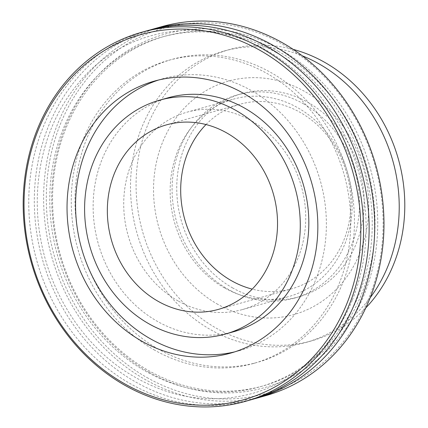 <?xml version="1.0" encoding="UTF-8"?>
<svg xmlns="http://www.w3.org/2000/svg" width="428" height="428" viewBox="0 0 428 428"><rect width="100%" height="100%" fill="white"/><g stroke="black" fill="none" stroke-linecap="round" stroke-linejoin="round"><path stroke-width="0.32" stroke-dasharray="2.14 1.6" d="M250.749 399.859A191.691 168.381 74.3 0 1 130.524 383.798A191.691 168.381 74.3 0 1 28.981 192.589A191.691 168.381 74.3 0 1 147.13 30.741M147.023 377.592A189.674 166.61 -105.7 0 0 382.108 202.915A189.674 166.61 -105.7 0 0 115.036 52.109A189.674 166.61 -105.7 0 0 147.023 377.592M265.601 395.691A191.691 168.381 74.3 0 1 145.376 379.625A191.691 168.381 74.3 0 1 43.833 188.422A191.691 168.381 74.3 0 1 161.987 26.573M149.185 372.269A183.623 161.292 74.3 0 1 118.219 57.175A183.623 161.292 74.3 0 1 376.763 203.166A183.623 161.292 74.3 0 1 149.185 372.269M253.52 399.051A191.691 168.381 74.3 0 1 136.088 382.236A191.691 168.381 74.3 0 1 34.475 192.648A191.691 168.381 74.3 0 1 149.923 29.992M278.612 51.51A181.606 159.516 -105.7 0 0 164.71 36.289A181.606 159.516 -105.7 0 0 52.778 189.62A181.606 159.516 -105.7 0 0 148.976 370.76A181.606 159.516 -105.7 0 0 262.872 385.976A181.606 159.516 -105.7 0 0 374.805 232.65A181.606 159.516 -105.7 0 0 278.612 51.51M275.825 52.291A181.606 159.516 74.3 0 1 372.023 233.431A181.606 159.516 74.3 0 1 260.09 386.762A181.606 159.516 74.3 0 1 146.189 371.541A181.606 159.516 74.3 0 1 49.996 190.401A181.606 159.516 74.3 0 1 161.928 37.07A181.606 159.516 74.3 0 1 275.825 52.291M154.834 350.259A157.392 138.249 74.3 0 1 71.46 193.269A157.392 138.249 74.3 0 1 168.471 60.38A157.392 138.249 74.3 0 1 267.184 73.573A157.392 138.249 74.3 0 1 350.553 230.564A157.392 138.249 74.3 0 1 253.547 363.447A157.392 138.249 74.3 0 1 154.834 350.259M158.547 349.216A157.392 138.249 74.3 0 1 75.178 192.226A157.392 138.249 74.3 0 1 172.184 59.342A157.392 138.249 74.3 0 1 270.897 72.53A157.392 138.249 74.3 0 1 354.266 229.52A157.392 138.249 74.3 0 1 257.26 362.404A157.392 138.249 74.3 0 1 158.547 349.216M178.134 300.97A102.506 90.041 74.3 0 1 123.836 198.726A102.506 90.041 74.3 0 1 187.02 112.184A102.506 90.041 74.3 0 1 251.306 120.771A102.506 90.041 74.3 0 1 305.603 223.015A102.506 90.041 74.3 0 1 242.425 309.562A102.506 90.041 74.3 0 1 178.134 300.97M224.561 287.937A102.506 90.041 74.3 0 1 170.264 185.693A102.506 90.041 74.3 0 1 233.442 99.152A102.506 90.041 74.3 0 1 297.733 107.738A102.506 90.041 74.3 0 1 352.03 209.982A102.506 90.041 74.3 0 1 288.852 296.529A102.506 90.041 74.3 0 1 224.561 287.937M217.884 304.383A121.215 106.47 74.3 0 1 162.608 142.198A121.215 106.47 74.3 0 1 304.41 91.298A121.215 106.47 74.3 0 1 359.686 253.483A121.215 106.47 74.3 0 1 217.884 304.383M370.209 297.674A151.335 132.931 74.3 0 1 305.763 342.502A151.335 132.931 74.3 0 1 210.849 329.817A151.335 132.931 74.3 0 1 130.684 178.867A151.335 132.931 74.3 0 1 223.962 51.093A151.335 132.931 74.3 0 1 302.318 55.833M365.796 307.898A151.335 132.931 74.3 0 1 311.333 340.939A151.335 132.931 74.3 0 1 216.418 328.255A151.335 132.931 74.3 0 1 136.254 177.304A151.335 132.931 74.3 0 1 229.531 49.53A151.335 132.931 74.3 0 1 293.234 49.397M232.768 287.996A105.534 92.699 74.3 0 1 176.866 182.729A105.534 92.699 74.3 0 1 241.911 93.63A105.534 92.699 74.3 0 1 308.101 102.474A105.534 92.699 74.3 0 1 363.998 207.735A105.534 92.699 74.3 0 1 298.953 296.839A105.534 92.699 74.3 0 1 232.768 287.996M303.457 103.774A105.534 92.699 74.3 0 1 359.36 209.041A105.534 92.699 74.3 0 1 294.314 298.139A105.534 92.699 74.3 0 1 228.124 289.296A105.534 92.699 74.3 0 1 172.222 184.035A105.534 92.699 74.3 0 1 237.267 94.93A105.534 92.699 74.3 0 1 303.457 103.774M206.012 124.537A95.845 84.188 74.3 0 1 239.889 104.255A95.845 84.188 74.3 0 1 300.001 112.291A95.845 84.188 74.3 0 1 350.767 207.89A95.845 84.188 74.3 0 1 291.693 288.814A95.845 84.188 74.3 0 1 252.215 289.125M233.811 331.684A121.472 106.7 74.3 0 1 157.622 321.503A121.472 106.7 74.3 0 1 93.277 200.336A121.472 106.7 74.3 0 1 168.151 97.777M158.558 80.025A141.245 124.072 74.3 0 1 162.806 78.741A141.245 124.072 74.3 0 1 251.391 90.576A141.245 124.072 74.3 0 1 326.211 231.462A141.245 124.072 74.3 0 1 239.156 350.719A141.245 124.072 74.3 0 1 234.86 351.832M260.09 386.762L262.872 385.976M161.928 37.07L164.71 36.289M352.212 300.386C333.663 346.685 296.171 381.428 251.985 393.562C207.232 405.273 164.09 397.254 122.569 369.498C80.603 340.774 49.691 291.356 40.521 238.161C30.329 182.456 44.426 123.976 77.34 84.509C125.158 24.219 213.192 12.551 278.692 58.053C318.453 85.563 345.252 124.045 359.087 173.511C370.375 217.809 368.08 260.101 352.212 300.386M253.547 363.447L257.26 362.404M168.471 60.38L172.184 59.342M242.425 309.562L288.852 296.529M187.02 112.184L233.442 99.152M305.763 342.502L311.333 340.939M223.962 51.093L229.531 49.53M294.314 298.139L298.953 296.839M237.267 94.93L241.911 93.63M218.339 309.407L291.693 288.814M166.535 124.848L239.889 104.255M230.612 353.116L239.156 350.719M154.262 81.138L162.806 78.741"/><path stroke-width="0.64" d="M124.949 385.361A191.691 168.381 -105.7 0 0 245.174 401.427A191.691 168.381 -105.7 0 0 363.324 239.578A191.691 168.381 -105.7 0 0 261.786 48.375A191.691 168.381 -105.7 0 0 141.556 32.309A191.691 168.381 -105.7 0 0 23.406 194.157A191.691 168.381 -105.7 0 0 124.949 385.361M124.741 383.846A189.674 166.61 74.3 0 1 92.753 58.368A189.674 166.61 74.3 0 1 359.82 209.169A189.674 166.61 74.3 0 1 124.741 383.846M142.021 341.282A141.245 124.072 74.3 0 1 67.201 200.395A141.245 124.072 74.3 0 1 154.262 81.138A141.245 124.072 74.3 0 1 242.853 92.972A141.245 124.072 74.3 0 1 317.672 233.859A141.245 124.072 74.3 0 1 230.612 353.116A141.245 124.072 74.3 0 1 142.021 341.282M141.556 32.309L147.13 30.741A191.691 168.381 74.3 0 1 267.361 46.807A191.691 168.381 74.3 0 1 354.775 303.297A191.691 168.381 74.3 0 1 250.749 399.859L245.174 401.427M149.923 29.992A191.691 168.381 74.3 0 1 152.694 29.184L161.987 26.573A191.691 168.381 74.3 0 1 282.213 42.64A191.691 168.381 74.3 0 1 383.75 233.843A191.691 168.381 74.3 0 1 265.601 395.691L256.313 398.297A191.691 168.381 74.3 0 1 253.52 399.051M152.694 29.184A191.691 168.381 74.3 0 1 272.92 45.245A191.691 168.381 74.3 0 1 360.339 301.735A191.691 168.381 74.3 0 1 256.313 398.297M302.318 55.833A151.335 132.931 74.3 0 1 318.876 63.777A151.335 132.931 74.3 0 1 370.209 297.674M293.234 49.397A151.335 132.931 74.3 0 1 324.445 62.21A151.335 132.931 74.3 0 1 365.796 307.898M252.215 289.125A95.845 84.188 74.3 0 1 231.58 280.784A95.845 84.188 74.3 0 1 206.012 124.537M226.647 132.883A95.845 84.188 74.3 0 1 277.419 228.482A95.845 84.188 74.3 0 1 218.339 309.407A95.845 84.188 74.3 0 1 158.226 301.376A95.845 84.188 74.3 0 1 107.455 205.772A95.845 84.188 74.3 0 1 166.535 124.848A95.845 84.188 74.3 0 1 226.647 132.883M149.083 323.9A121.472 106.7 74.3 0 1 84.739 202.738A121.472 106.7 74.3 0 1 159.607 100.173A121.472 106.7 74.3 0 1 235.791 110.354A121.472 106.7 74.3 0 1 300.135 231.521A121.472 106.7 74.3 0 1 225.267 334.081A121.472 106.7 74.3 0 1 149.083 323.9M159.607 100.173L168.151 97.777A121.472 106.7 74.3 0 1 244.335 107.958A121.472 106.7 74.3 0 1 308.679 229.119A121.472 106.7 74.3 0 1 233.811 331.684L225.267 334.081M234.86 351.832A141.245 124.072 74.3 0 1 150.565 338.885A141.245 124.072 74.3 0 1 75.649 200.486A141.245 124.072 74.3 0 1 158.558 80.025"/></g></svg>
